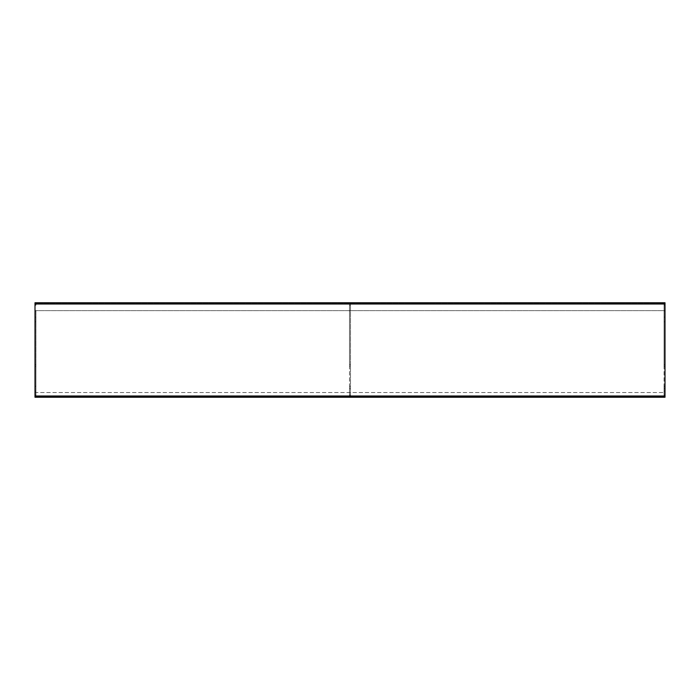<?xml version="1.0" encoding="UTF-8"?>
<svg xmlns="http://www.w3.org/2000/svg" width="700" height="700" viewBox="0 0 700 700"><rect width="100%" height="100%" fill="white"/><g stroke="black" fill="none" stroke-linecap="round" stroke-linejoin="round"><path stroke-width="0.53" stroke-dasharray="3.5 2.62" d="M649.25 396.62L647.36 396.62L649.25 396.62M647.36 396.62L647.36 397.25L649.25 397.25L647.99 397.25L649.25 397.25L647.99 397.25L649.25 397.25L647.99 397.25L647.99 396.62L647.99 397.25M365.75 396.62L363.86 396.62L365.75 396.62M363.86 396.62L363.86 397.25L365.75 397.25L364.49 397.25L365.75 397.25L364.49 397.25L365.75 397.25L364.49 397.25L364.49 396.62L364.49 397.25M50.75 396.62L48.86 396.62L50.75 396.62M49.49 397.25L49.49 396.62L49.49 397.25L50.75 397.25L48.86 397.25L48.86 396.62M334.25 396.62L332.36 396.62L334.25 396.62M332.99 397.25L332.99 396.62L332.99 397.25L334.25 397.25L332.36 397.25L332.36 396.62M35 395.99L35 395.045L35.945 395.045L35.945 364.648L35 364.648L35 305.27L35.945 305.27L35 305.27L35 396.62L35.945 396.62L35 396.62L35 397.25L665 397.25L665 302.75L35 302.75L35 397.25L35 392.525L665 392.525L665 396.62L35 396.62L665 396.62L665 397.25L665 395.99L35 395.99L35 392.525L665 392.525L665 395.99L35 395.99L665 395.99M650.51 397.25L650.51 396.62L650.51 397.25L649.25 397.25L651.14 397.25L651.14 396.62M367.01 397.25L367.01 396.62L367.01 397.25L365.75 397.25L367.64 397.25L367.64 396.62M52.64 396.62L52.64 397.25L50.75 397.25L52.01 397.25L50.75 397.25L52.01 397.25L50.75 397.25L52.01 397.25L52.01 396.62L52.01 397.25M336.14 396.62L336.14 397.25L334.25 397.25L335.51 397.25L334.25 397.25L335.51 397.25L334.25 397.25L335.51 397.25L335.51 396.62L335.51 397.25M665 303.38L665 302.75L665 304.01L35 304.01L35 303.38L665 303.38L35 303.38L35 302.75L35 310.625L665 310.625L665 303.38M665 310.625L665 304.01L35 304.01L35 310.625L665 310.625M665 388.745L665 391.108L665 388.745M664.055 388.745L664.055 391.108L664.055 388.745M665 319.445L665 321.808L665 319.445M664.055 319.445L664.055 321.808L664.055 319.445M665 364.648L664.055 364.648L664.055 305.27L665 305.27L664.055 305.27L664.055 395.045L665 395.045L665 305.27L665 396.62L664.055 396.62L665 396.62L665 395.045L664.055 395.045L664.055 388.474L665 388.474M665 303.695L664.055 303.695L665 303.695L665 305.27L665 303.695M664.055 310.94L665 310.94M665 386.251L664.055 386.251L664.055 366.293L665 366.293M664.055 386.251L664.055 388.474M664.055 395.045L664.055 396.62L664.055 395.045M664.055 305.27L664.055 303.695L664.055 305.27M664.055 364.648L664.055 366.293M35.945 388.745L35.945 391.108L35.945 388.745M35 388.745L35 391.108L35 388.745M35.945 319.445L35.945 321.808L35.945 319.445M35 319.445L35 321.808L35 319.445M35 310.94L35.945 310.94L35.945 396.62L35.945 395.045L35 395.045L35 388.474L35.945 388.474M35.945 303.695L35 303.695L35.945 303.695L35.945 305.27L35.945 303.695M35.945 364.648L35.945 310.94M35.945 386.251L35 386.251L35 366.293L35.945 366.293M35 386.251L35 388.474M35 305.27L35 303.695L35 305.27M35 364.648L35 366.293M350.473 364.648L349.527 364.648L349.527 305.27L350.473 305.27L349.527 305.27L349.527 395.045L350.473 395.045L350.473 305.27L350.473 396.62L349.527 396.62L350.473 396.62L350.473 395.045L349.527 395.045L349.527 388.474L350.473 388.474M350.473 303.695L349.527 303.695L350.473 303.695L350.473 305.27L350.473 303.695M349.527 310.94L350.473 310.94M350.473 386.251L349.527 386.251L349.527 366.293L350.473 366.293M349.527 386.251L349.527 388.474M349.527 395.045L349.527 396.62L349.527 395.045M349.527 305.27L349.527 303.695L349.527 305.27M349.527 364.648L349.527 366.293M35 304.01L665 304.01M664.055 391.108L665 391.108M664.055 321.808L665 321.808M664.055 386.382L665 386.382M664.055 317.082L665 317.082M35 391.108L35.945 391.108M35 321.808L35.945 321.808M35 386.382L35.945 386.382M35 317.082L35.945 317.082"/><path stroke-width="1.05" d="M364.49 397.25L363.86 397.25M647.99 397.25L647.36 397.25M332.36 397.25L332.99 397.25M48.86 397.25L49.49 397.25M367.64 397.25L367.01 397.25M651.14 397.25L650.51 397.25M335.51 397.25L336.14 397.25M52.01 397.25L52.64 397.25M665 395.99L665 397.25L35 397.25L35 395.99L665 395.99L665 304.01L35 304.01L35 395.99M35 304.01L35 302.75L665 302.75L665 304.01"/></g></svg>
